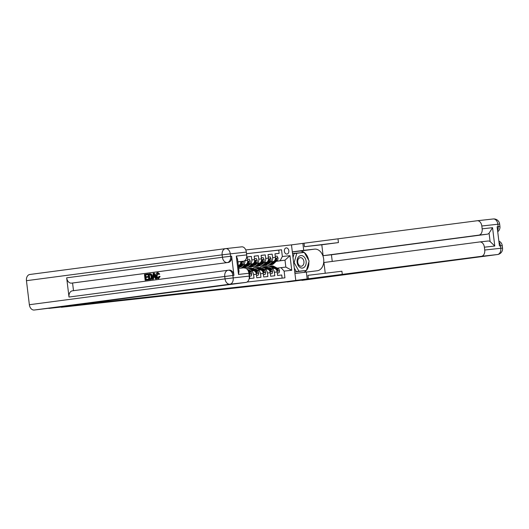 <?xml version="1.0" encoding="UTF-8"?>
<svg xmlns="http://www.w3.org/2000/svg" width="529" height="529" viewBox="0 0 529 529"><rect width="100%" height="100%" fill="white"/><g stroke="black" fill="none" stroke-linecap="round" stroke-linejoin="round"><path stroke-width="0.79" d="M171.436 294.468L165.359 295.288M286.222 247.896A3.101 2.235 82.5 0 0 286.189 247.903A3.101 2.235 82.5 0 0 284.377 251.242A3.101 2.235 82.5 0 0 286.969 254.046A3.101 2.235 82.5 0 0 287.002 254.046A3.101 2.235 82.5 0 0 288.814 250.7A3.101 2.235 82.5 0 0 286.222 247.896M200.141 291.386L183.358 293.416L200.134 291.287M171.436 294.488L165.332 295.149M85.493 303.996L48.913 308.4L72.665 305.769L61.351 307.263L252.035 286.136L303.739 279.815L85.493 303.99M183.609 293.132L162.191 295.764L183.609 293.132M181.09 293.588L194.163 291.948M194.189 291.962L181.097 293.674M274.981 253.913L279.127 253.371L274.968 253.827L275.391 257.339L272.62 257.643A3.875 2.685 83.7 0 1 270.418 261.842L269.387 261.974M268.044 254.687L272.19 254.138L268.031 254.594L268.454 258.106L265.684 258.41A3.875 2.685 83.7 0 1 263.488 262.609L262.457 262.748M261.108 255.454L265.26 254.905L261.101 255.368L261.524 258.873L258.747 259.184A3.875 2.685 83.7 0 1 256.552 263.376L255.52 263.515M254.178 256.221L258.324 255.672L254.165 256.135L254.588 259.64L251.817 259.951A3.875 2.685 83.7 0 1 249.622 264.143L248.584 264.282M247.241 256.988L251.394 256.439L247.228 256.902L247.658 260.413L244.881 260.718A3.875 2.685 83.7 0 1 242.685 264.917L241.654 265.049M248.901 273.268A3.875 2.685 -96.3 0 1 249.423 275.02L249.847 278.525L254.006 278.069L253.583 274.558A3.875 2.685 83.7 0 0 250.495 271.06A3.875 2.685 83.7 0 0 250.455 271.066L249.443 271.198M250.534 271.06L253.232 270.755A3.875 2.685 -96.3 0 1 253.265 270.755A3.875 2.685 -96.3 0 1 256.36 274.253L256.783 277.758L260.942 277.295L260.519 273.791A3.875 2.685 83.7 0 0 257.431 270.293A3.875 2.685 83.7 0 0 257.392 270.299L256.38 270.431M257.471 270.286L260.162 269.988A3.875 2.685 -96.3 0 1 260.202 269.982A3.875 2.685 -96.3 0 1 263.29 273.48L263.713 276.991L267.879 276.528L267.449 273.024A3.875 2.685 83.7 0 0 264.361 269.526A3.875 2.685 83.7 0 0 264.321 269.526L263.31 269.664M264.401 269.519L267.099 269.221A3.875 2.685 -96.3 0 1 267.138 269.215A3.875 2.685 -96.3 0 1 270.226 272.713L270.65 276.224L274.809 275.761L274.386 272.25A3.875 2.685 83.7 0 0 271.298 268.758A3.875 2.685 83.7 0 0 271.258 268.758L270.246 268.891M263.905 262.701L262.272 262.92M256.763 263.647L255.157 263.859M256.717 263.707L255.123 263.885M275.391 257.339A3.875 2.685 -96.3 0 1 273.195 261.531L269.314 262.047M263.832 262.768L262.199 262.986M256.968 263.468L255.335 263.687M249.827 264.414L248.22 264.626M249.781 264.48L248.187 264.652M268.454 258.106A3.875 2.685 -96.3 0 1 266.259 262.305L262.384 262.814M256.896 263.541L255.262 263.753M250.038 264.236L248.405 264.454M242.89 265.181L241.29 265.393M242.844 265.247L241.257 265.426M261.524 258.873A3.875 2.685 -96.3 0 1 259.329 263.072L255.447 263.581M249.966 264.308L248.332 264.52M243.102 265.009L241.469 265.221M254.588 259.64A3.875 2.685 -96.3 0 1 252.393 263.839L248.511 264.348M243.029 265.075L241.396 265.287M247.658 260.413A3.875 2.685 -96.3 0 1 245.456 264.606L241.581 265.122M238.526 265.373L238.526 265.373A3.875 2.685 -96.3 0 0 240.755 261.564M245.773 249.946L291.479 244.881L295.784 280.436M279.127 253.371L278.737 250.151L281.534 249.781L246.527 253.656M281.534 249.781L282.347 256.505L289.978 255.659L291.743 270.273L284.113 271.113L284.933 277.844L247.017 282.043M282.129 278.155L281.745 274.994L277.586 275.457L277.156 271.946A3.875 2.685 -96.3 0 0 274.068 268.448A3.875 2.685 -96.3 0 0 274.029 268.454L271.337 268.752M251.394 256.439L251.817 259.951M258.324 255.672L258.747 259.184M265.26 254.905L265.684 258.41M272.19 254.138L272.62 257.643M278.737 250.151L246.534 253.715M269.076 262.272L270.709 262.053M276.198 261.326L285.005 260.162L276.323 261.207M270.835 261.934L269.208 262.146M263.634 262.794A7.406 5.138 83.7 0 0 263.707 262.887L262.093 263.085M263.647 262.939L262.06 263.118M277.183 268.124L285.839 267.085L285.005 260.162L289.978 255.659M266.199 266.801L265.981 265.036M237.984 261.928A3.875 2.685 83.7 0 1 237.971 262.615M284.113 271.113L280.985 267.621M280.152 260.704L282.347 256.505M291.743 270.273L285.839 267.085M175.383 294.051L163.944 295.552L175.383 294.031M187.352 292.762L180.72 293.562L187.352 292.762M303.223 256.175A6.295 4.536 82.5 0 0 297.344 259.144A6.295 4.536 82.5 0 0 300.029 267.495A6.295 4.536 82.5 0 0 305.907 264.526A6.295 4.536 82.5 0 0 303.223 256.175M301.933 258.066A4.311 3.101 82.5 0 0 300.274 257.669A4.311 3.101 82.5 0 0 297.721 261.194A4.311 3.101 82.5 0 0 299.745 265.816A4.311 3.101 82.5 0 0 301.404 266.213A4.311 3.101 82.5 0 0 303.957 262.682A4.311 3.101 82.5 0 0 301.933 258.066M306.456 270.405L298.971 271.238L294.137 262.662L296.795 253.265L304.281 252.432L309.108 261.009L306.456 270.405L296.306 271.589L294.276 267.985M293.013 257.563L294.131 253.616L296.795 253.265M296.306 271.589L298.971 271.238M293.641 262.728L294.137 262.662M158.052 273.301L157.073 275.715C157.192 277.07 157.695 277.798 158.594 277.89M156.524 275.774C156.637 277.13 157.139 277.857 158.039 277.95L158.984 276.356L160.128 276.416L158.726 278.545L158.171 278.611C156.928 278.618 156.187 277.699 155.956 275.854C155.771 274.082 156.267 273.024 157.444 272.7L157.999 272.633L159.745 274.108L158.647 274.419L157.497 273.367L156.524 275.774L157.073 275.715M154.832 277.183L153.674 277.335L153.436 279.173L152.286 279.312L153.172 273.334L153.807 273.255L156.095 278.809L155.493 278.889L154.825 277.176L153.126 277.401L152.881 279.233L152.286 279.312M153.807 273.255L154.362 273.189L156.644 278.75L155.493 278.889M147.267 274.115L147.353 274.782L145.098 275.08L145.31 276.852L147.412 276.574L147.492 277.242L145.396 277.52L145.634 279.517L148.543 279.14L148.623 279.808L145.151 280.251L144.457 274.485L147.822 274.055L147.908 274.716L145.654 275.014L145.865 276.779M147.412 276.574L147.968 276.515L148.047 277.176L145.944 277.454L146.189 279.444M228.33 270.24L229.249 270.134A5.806 4.027 83.7 0 1 229.308 270.127A5.806 4.027 83.7 0 1 233.944 275.378L231.616 256.155A5.806 4.027 83.7 0 1 228.323 262.444L71.534 283.134A5.806 4.186 -97.5 0 1 66.674 277.824L69.001 297.047A5.806 4.186 -97.5 0 1 72.4 290.824A5.806 4.186 -97.5 0 1 72.466 290.818L228.085 270.266M73.505 290.679L72.572 283.015L228.323 262.444M149.681 273.804L151.406 274.082L152.319 276.356C152.544 278.201 152.048 279.252 150.825 279.517L148.841 279.768L148.14 274.002L150.851 274.148L151.763 276.422C151.988 278.261 151.492 279.319 150.269 279.577L148.841 279.768M150.057 273.757L149.509 273.817M65.345 306.225L85.42 304.003L108.716 300.928L100.146 301.768L106.845 300.776L245.952 282.407L229.897 284.185L34.213 310.027L65.345 306.225M108.716 300.928L108.67 300.538M236.278 256.076L237.541 259.058L239.015 271.278L238.5 274.432L236.278 256.076L246.679 254.918L246.335 252.088L230.287 253.867L230.578 256.267L231.616 256.155M246.679 254.918A5.806 4.027 83.7 0 1 243.386 261.214L237.871 261.829M237.885 261.941L243.386 261.214M225.711 248.61L241.647 246.845A5.806 4.027 83.7 0 1 241.707 246.838A5.806 4.027 83.7 0 1 246.335 252.088M34.213 310.027A5.806 4.186 -97.5 0 1 29.36 304.724L26.45 280.694A5.806 4.186 -97.5 0 1 29.849 274.478A5.806 4.186 -97.5 0 1 29.915 274.472L225.466 248.643M244.272 268.031L244.213 268.038A5.806 4.027 83.7 0 1 244.272 268.031A5.806 4.027 83.7 0 1 248.901 273.281L238.5 274.432M233.944 275.378L232.905 275.49L233.196 277.89L249.245 276.112L248.901 273.281M249.245 276.112A5.806 4.027 83.7 0 1 245.952 282.407M72.572 283.015L71.534 283.134M147.988 279.206L148.067 279.867L148.623 279.808M148.067 279.867L145.151 280.251M145.396 277.52L145.944 277.454M147.492 277.242L148.047 277.176M145.098 275.08L145.654 275.014M147.353 274.782L147.908 274.716M149.323 279.028L151.036 278.386L151.195 276.482L150.269 274.518L148.781 274.591L149.323 279.028M150.269 274.518L149.7 274.472M150.269 279.577L150.825 279.517M151.763 276.422L152.319 276.356M150.851 274.148L151.406 274.082M148.781 274.591L149.337 274.531L149.872 278.955M149.866 274.458L149.337 274.531M153.43 275.06L153.212 276.713L154.574 276.528L153.569 273.962L153.43 275.06L153.979 275.001L153.767 276.634M152.881 279.233L153.436 279.173M153.126 277.401L153.674 277.335M156.095 278.809L156.644 278.75M157.444 272.7L159.189 274.167L159.745 274.108M159.189 274.167L158.647 274.419M158.984 276.356L160.128 276.416M159.573 276.475L158.171 278.611M477.244 220.745L493.18 218.98A5.806 4.027 83.7 0 1 493.233 218.973A5.806 4.027 83.7 0 1 497.868 224.217L498.159 226.617L497.121 226.736L499.449 245.959L500.487 245.84L500.778 248.246A5.806 4.027 83.7 0 1 497.478 254.535L481.43 256.314A5.806 4.027 -96.3 0 0 484.723 250.025L502.55 248.075A5.806 5.806 0 0 1 497.544 254.528A5.806 4.186 82.5 0 1 497.478 254.535L287.307 281.99L303.944 279.788L283.875 282.017L307.17 278.935L481.43 256.314M294.944 273.473L317.175 270.769A10.891 7.849 82.5 0 0 317.294 270.755A10.891 7.849 82.5 0 0 323.662 259.012A10.891 7.849 82.5 0 0 314.557 249.139L303.706 250.343L302.866 243.38L477.125 220.758A5.806 4.027 -96.3 0 1 477.184 220.752L493.233 218.973A5.806 5.806 0 0 1 499.641 224.045L481.82 225.995L482.157 228.832L492.559 227.675L494.78 246.038L490.099 241.535L489.087 233.163A5.806 4.027 83.7 0 1 487.183 234.202L478.864 235.127A5.806 4.027 -96.3 0 0 482.157 228.832M306.324 271.972L307.17 278.935M494.78 246.038L484.379 247.188A5.806 4.027 -96.3 0 0 479.75 241.938A5.806 4.027 -96.3 0 0 479.691 241.945L323.946 262.516L325.249 273.321M332.245 261.419L331.438 254.773L323.12 255.692L478.864 235.127M321.797 244.788L304.459 246.706L338.434 242.586L321.797 244.788L323.12 255.692M484.379 247.188L484.723 250.025M292.325 251.85L303.706 250.343M291.479 244.881L302.866 243.38M481.82 225.995A5.806 4.027 -96.3 0 0 477.184 220.752M479.803 241.938L488.009 241.026A5.806 4.027 83.7 0 1 488.069 241.019A5.806 4.027 83.7 0 1 490.099 241.535M331.438 254.773L487.183 234.202M308.347 278.809L307.931 275.344L341.906 271.225L342.323 274.69M489.087 233.163L492.559 227.675M292.332 251.923L299.652 251.11A10.891 7.849 -97.5 0 1 304.195 252.445M304.354 252.564A10.891 7.849 -97.5 0 1 308.619 260.129M308.843 261.961A10.891 7.849 -97.5 0 1 306.483 270.312M306.397 270.412A10.891 7.849 -97.5 0 1 303.944 272.283M294.765 272.012L306.033 270.464M303.844 252.485L292.517 253.457M301.828 252.703L292.524 253.503M301.702 252.485L303.699 252.221M243.042 261.26L243.307 261.795A2.566 1.779 83.7 0 1 242.606 264.15L239.022 267.522A7.406 5.138 83.7 0 1 238.605 267.872M238.493 266.933L241.29 264.302A2.566 1.779 -96.3 0 0 241.998 262.675L241.581 262.133L241.164 262.768A2.566 1.779 83.7 0 1 240.457 264.388L238.414 266.312M243.214 264.903L241.965 266.074A6.15 4.265 83.7 0 1 240.087 266.98A6.15 4.265 83.7 0 1 239.584 266.993M245.139 264.645L242.487 267.138A7.406 5.138 83.7 0 1 240.226 268.236A7.406 5.138 83.7 0 1 238.625 268.058M247.532 259.382L249.318 259.184L250.243 261.028A2.566 1.779 83.7 0 1 249.543 263.382L245.959 266.755A7.406 5.138 83.7 0 1 243.69 267.853L242.375 267.998A7.406 5.138 -96.3 0 0 244.636 266.9L248.22 263.528A2.566 1.779 -96.3 0 0 248.928 261.908L248.518 261.366L248.101 262A2.566 1.779 83.7 0 1 247.393 263.621L243.809 266.993A7.406 5.138 83.7 0 1 241.541 268.091L240.226 268.236M241.76 266.259A6.15 4.265 83.7 0 1 240.946 265.717M241.951 268.018A7.406 5.138 -96.3 0 0 242.375 267.998M239.954 266.642A6.15 4.265 -96.3 0 0 240.735 266.834M241.138 266.662A6.15 4.265 83.7 0 1 240.298 266.325M249.556 276.105L251.341 275.907L251.804 273.91A2.566 1.779 -96.3 0 0 250.561 271.807L247.982 270.398M249.556 276.125L251.341 275.907M248.716 272.256A2.566 1.779 83.7 0 1 249.483 273.433L250.052 273.956L250.316 273.341A2.566 1.779 -96.3 0 0 249.245 271.952L248.498 271.549M250.144 264.136L248.901 265.307A6.15 4.265 83.7 0 1 247.017 266.213A6.15 4.265 83.7 0 1 246.521 266.226M252.075 263.878L249.423 266.371A7.406 5.138 83.7 0 1 247.155 267.462A7.406 5.138 83.7 0 1 245.377 267.218M254.462 258.615L256.248 258.416L257.173 260.261A2.566 1.779 83.7 0 1 256.472 262.615L252.888 265.988A7.406 5.138 83.7 0 1 250.627 267.079L249.304 267.224A7.406 5.138 -96.3 0 0 251.573 266.133L255.157 262.761A2.566 1.779 -96.3 0 0 255.864 261.141L255.447 260.599L255.031 261.227A2.566 1.779 83.7 0 1 254.323 262.853L250.739 266.226A7.406 5.138 83.7 0 1 248.478 267.317L247.155 267.462M248.696 265.485A6.15 4.265 83.7 0 1 247.876 264.95M248.888 267.251A7.406 5.138 -96.3 0 0 249.304 267.224M246.891 265.875A6.15 4.265 -96.3 0 0 247.671 266.067M248.075 265.895A6.15 4.265 83.7 0 1 247.228 265.558M258.278 275.14L256.492 275.351L258.278 275.14L258.734 273.136A2.566 1.779 -96.3 0 0 257.491 271.04L253.219 268.706A7.406 5.138 -96.3 0 0 250.911 268.216L249.595 268.362A7.406 5.138 -96.3 0 0 249.179 268.434M249.377 270.193A6.15 4.265 -96.3 0 0 248.756 270.822M252.875 270.795L249.754 269.089A7.406 5.138 -96.3 0 0 247.446 268.6A7.406 5.138 -96.3 0 0 246.64 268.785M250.891 271.02L249.496 270.259A6.15 4.265 -96.3 0 0 247.632 269.85M247.446 268.6L248.762 268.454A7.406 5.138 83.7 0 1 251.07 268.944L255.342 271.278A2.566 1.779 83.7 0 1 256.413 272.666L256.988 273.189L257.246 272.574A2.566 1.779 -96.3 0 0 256.175 271.185L251.903 268.851A7.406 5.138 -96.3 0 0 249.595 268.362M247.982 270.405A6.15 4.265 83.7 0 1 248.683 269.935M248.253 269.856A6.15 4.265 -96.3 0 0 247.777 270.061M257.081 263.369L255.831 264.54A6.15 4.265 83.7 0 1 253.953 265.446A6.15 4.265 83.7 0 1 253.451 265.459M259.005 263.111L256.36 265.604A7.406 5.138 83.7 0 1 254.092 266.695A7.406 5.138 83.7 0 1 252.307 266.451M261.399 257.841L263.184 257.649L264.11 259.494A2.566 1.779 83.7 0 1 263.409 261.848L259.825 265.221A7.406 5.138 83.7 0 1 257.557 266.312L256.241 266.457A7.406 5.138 -96.3 0 0 258.509 265.366L262.093 261.994A2.566 1.779 -96.3 0 0 262.801 260.367L262.384 259.832L261.967 260.46A2.566 1.779 83.7 0 1 261.26 262.086L257.676 265.459A7.406 5.138 83.7 0 1 255.408 266.55L254.092 266.695M255.626 264.718A6.15 4.265 83.7 0 1 254.813 264.183M255.824 266.477A7.406 5.138 -96.3 0 0 256.241 266.457M253.827 265.108A6.15 4.265 -96.3 0 0 254.601 265.3M255.004 265.128A6.15 4.265 83.7 0 1 254.165 264.791M263.422 274.564L265.208 274.372L265.67 272.369A2.566 1.779 -96.3 0 0 264.427 270.273L260.156 267.938A7.406 5.138 -96.3 0 0 257.848 267.449L256.532 267.595A7.406 5.138 -96.3 0 0 256.115 267.667M256.314 269.426A6.15 4.265 -96.3 0 0 255.692 270.054M259.812 270.028L256.684 268.322A7.406 5.138 -96.3 0 0 254.376 267.833A7.406 5.138 -96.3 0 0 252.697 268.461M257.821 270.246L256.433 269.492A6.15 4.265 -96.3 0 0 254.515 269.082A6.15 4.265 -96.3 0 0 254.065 269.168M263.422 274.584L265.208 274.372M254.376 267.833L255.699 267.687A7.406 5.138 83.7 0 1 258.007 268.177L262.278 270.511A2.566 1.779 83.7 0 1 263.349 271.899L263.918 272.415L264.183 271.807A2.566 1.779 -96.3 0 0 263.111 270.418L258.84 268.084A7.406 5.138 -96.3 0 0 256.532 267.595M254.918 269.631A6.15 4.265 83.7 0 1 255.613 269.162M255.183 269.082A6.15 4.265 -96.3 0 0 254.509 269.413M264.011 262.596L262.768 263.773A6.15 4.265 83.7 0 1 260.89 264.679A6.15 4.265 83.7 0 1 260.387 264.692M265.942 262.344L263.29 264.837A7.406 5.138 83.7 0 1 261.028 265.928A7.406 5.138 83.7 0 1 259.243 265.684M268.335 257.074L270.121 256.876L271.046 258.721A2.566 1.779 83.7 0 1 270.345 261.081L266.761 264.447A7.406 5.138 83.7 0 1 264.493 265.545L263.178 265.69A7.406 5.138 -96.3 0 0 265.439 264.599L269.023 261.227A2.566 1.779 -96.3 0 0 269.73 259.6L269.321 259.065L268.897 259.693A2.566 1.779 83.7 0 1 268.196 261.319L264.612 264.685A7.406 5.138 83.7 0 1 262.344 265.783L261.028 265.928M262.563 263.951A6.15 4.265 83.7 0 1 261.743 263.409M262.754 265.71A7.406 5.138 -96.3 0 0 263.178 265.69M260.757 264.341A6.15 4.265 -96.3 0 0 261.538 264.533M261.941 264.361A6.15 4.265 83.7 0 1 261.101 264.017M270.359 273.797L272.144 273.599L272.6 271.602A2.566 1.779 -96.3 0 0 271.364 269.506L267.085 267.171A7.406 5.138 -96.3 0 0 264.778 266.682L263.462 266.828A7.406 5.138 -96.3 0 0 263.052 266.894M263.244 268.659A6.15 4.265 -96.3 0 0 262.629 269.287M266.748 269.261L263.621 267.555A7.406 5.138 -96.3 0 0 261.313 267.066A7.406 5.138 -96.3 0 0 259.627 267.694M264.758 269.479L263.369 268.719A6.15 4.265 -96.3 0 0 261.452 268.315A6.15 4.265 -96.3 0 0 261.002 268.401M270.359 273.817L272.144 273.599M261.313 267.066L262.629 266.92A7.406 5.138 83.7 0 1 264.936 267.409L269.215 269.744A2.566 1.779 83.7 0 1 270.286 271.132L270.855 271.648L271.119 271.04A2.566 1.779 -96.3 0 0 270.041 269.651L265.77 267.317A7.406 5.138 -96.3 0 0 263.462 266.828M261.855 268.864A6.15 4.265 83.7 0 1 262.549 268.395M262.119 268.315A6.15 4.265 -96.3 0 0 261.445 268.646M270.947 261.829L269.704 262.999A6.15 4.265 83.7 0 1 267.819 263.911A6.15 4.265 83.7 0 1 267.317 263.925M272.871 261.577L270.226 264.064A7.406 5.138 83.7 0 1 267.958 265.161A7.406 5.138 83.7 0 1 266.18 264.917M275.265 256.307L277.051 256.109L277.976 257.954A2.566 1.779 83.7 0 1 277.275 260.314L273.691 263.68A7.406 5.138 83.7 0 1 271.43 264.778L270.107 264.923A7.406 5.138 -96.3 0 0 272.375 263.826L275.959 260.46A2.566 1.779 -96.3 0 0 276.667 258.833L276.25 258.291L275.834 258.926A2.566 1.779 83.7 0 1 275.126 260.552L271.542 263.918A7.406 5.138 83.7 0 1 269.274 265.016L267.958 265.161M269.492 263.184A6.15 4.265 83.7 0 1 268.679 262.642M269.691 264.943A7.406 5.138 -96.3 0 0 270.107 264.923M267.694 263.574A6.15 4.265 -96.3 0 0 268.474 263.759M268.871 263.587A6.15 4.265 83.7 0 1 268.031 263.25M277.289 273.03L279.074 272.832L279.537 270.835A2.566 1.779 -96.3 0 0 278.294 268.732L274.022 266.404A7.406 5.138 -96.3 0 0 271.714 265.908L270.398 266.061A7.406 5.138 -96.3 0 0 269.982 266.127M270.18 267.892A6.15 4.265 -96.3 0 0 269.559 268.52M273.678 268.494L270.557 266.788A7.406 5.138 -96.3 0 0 268.249 266.299A7.406 5.138 -96.3 0 0 266.563 266.927M271.688 268.712L270.299 267.952A6.15 4.265 -96.3 0 0 268.388 267.548A6.15 4.265 -96.3 0 0 267.932 267.634M277.295 273.05L279.074 272.832M268.249 266.299L269.565 266.147A7.406 5.138 83.7 0 1 271.873 266.642L276.145 268.97A2.566 1.779 83.7 0 1 277.216 270.365L277.785 270.881L278.049 270.273A2.566 1.779 -96.3 0 0 276.978 268.884L272.706 266.55A7.406 5.138 -96.3 0 0 270.398 266.061M268.785 268.097A6.15 4.265 83.7 0 1 269.486 267.628M269.056 267.548A6.15 4.265 -96.3 0 0 268.382 267.872M273.195 261.531L270.418 261.842M266.259 262.305L263.488 262.609M259.329 263.072L256.552 263.376M252.393 263.839L249.622 264.143M245.456 264.606L242.685 264.917M277.156 271.946L274.386 272.25M270.226 272.713L267.449 273.024M263.29 273.48L260.519 273.791M256.36 274.253L253.583 274.558M107.493 300.69L107.539 301.054M29.36 304.724L225.037 278.882L224.746 276.475L69.001 297.047M66.674 277.824L222.425 257.259L222.134 254.852L26.45 280.694M227.278 262.563A5.806 4.027 -96.3 0 0 230.578 256.267L222.425 257.259A5.806 4.186 82.5 0 0 227.278 262.563M225.592 248.623A5.806 4.186 82.5 0 0 225.533 248.637A5.806 4.186 82.5 0 0 222.134 254.852L230.287 253.867A5.806 4.027 -96.3 0 0 225.652 248.617A5.806 4.027 -96.3 0 0 225.592 248.623M229.897 284.185A5.806 4.027 -96.3 0 0 233.196 277.89L225.037 278.882A5.806 4.186 82.5 0 0 229.897 284.185M228.211 270.253A5.806 4.186 82.5 0 0 228.151 270.259A5.806 4.186 82.5 0 0 224.746 276.475L232.905 275.49A5.806 4.027 -96.3 0 0 228.27 270.246A5.806 4.027 -96.3 0 0 228.211 270.253M304.459 246.706L304.043 243.247M338.434 242.586L338.018 239.128M498.979 242.103A5.806 4.027 83.7 0 1 500.487 245.84L502.259 245.668A5.806 5.806 0 0 0 498.854 241.059M497.723 231.735A5.806 5.806 0 0 0 499.931 226.452L498.159 226.617A5.806 4.027 83.7 0 1 497.591 230.631M299.652 251.11L314.557 249.139M243.287 261.749L240.761 262.034M239.022 267.522L238.566 267.575M240.457 264.388L239.994 264.44M242.606 264.15L241.29 264.302M241.164 262.787L241.998 262.675M250.217 260.982L247.691 261.26M243.809 266.993L242.487 267.138M245.959 266.755L244.636 266.9M247.393 263.621L246.931 263.673M249.543 263.382L248.22 263.528M248.094 262.014L248.928 261.908M249.271 274.234L251.791 273.956M249.245 271.952L250.561 271.807M249.49 273.453L250.316 273.341M257.154 260.215L254.628 260.493M250.739 266.226L249.423 266.371M252.888 265.988L251.573 266.133M254.323 262.853L253.86 262.906M256.472 262.615L255.157 262.761M255.031 261.247L255.864 261.141M256.208 273.467L258.721 273.189M251.903 268.851L253.219 268.706M249.754 269.089L251.07 268.944M256.175 271.185L257.491 271.04M254.932 271.324L255.342 271.278M256.42 272.686L257.246 272.574M264.09 259.448L261.557 259.726M257.676 265.459L256.36 265.604M259.825 265.221L258.509 265.366M261.26 262.086L260.797 262.139M263.409 261.848L262.093 261.994M261.967 260.48L262.801 260.367M263.138 272.7L265.657 272.422M258.84 268.084L260.156 267.938M256.684 268.322L258.007 268.177M263.111 270.418L264.427 270.273M261.862 270.557L262.278 270.511M263.356 271.913L264.183 271.807M271.02 258.674L268.494 258.959M264.612 264.685L263.29 264.837M266.761 264.447L265.439 264.599M268.196 261.319L267.727 261.366M270.345 261.081L269.023 261.227M268.897 259.713L269.73 259.6M270.074 271.932L272.594 271.655M265.77 267.317L267.085 267.171M263.621 267.555L264.936 267.409M270.041 269.651L271.364 269.506M268.798 269.79L269.215 269.744M270.293 271.146L271.119 271.04M277.956 257.907L275.43 258.192M271.542 263.918L270.226 264.064M273.691 263.68L272.375 263.826M275.126 260.552L274.663 260.599M277.275 260.314L275.959 260.46M275.834 258.946L276.667 258.833M277.004 271.165L279.524 270.881M272.706 266.55L274.022 266.404M270.557 266.788L271.873 266.642M276.978 268.884L278.294 268.732M275.735 269.016L276.145 268.97M277.222 270.379L278.049 270.273M253.265 270.755L250.495 271.06M260.202 269.982L257.431 270.293M267.138 269.215L264.361 269.526M274.068 268.448L271.298 268.758M29.849 274.478L225.533 248.637A5.806 5.806 0 0 1 225.652 248.617L241.707 246.838M72.4 290.824L228.151 270.259A5.806 5.806 0 0 1 228.27 270.246L229.308 270.127M150.157 273.744L149.601 273.81M479.75 241.938L488.069 241.019M301.861 280.377L497.544 254.528M502.259 245.668L502.55 248.075M499.641 224.045L499.931 226.452"/></g></svg>
